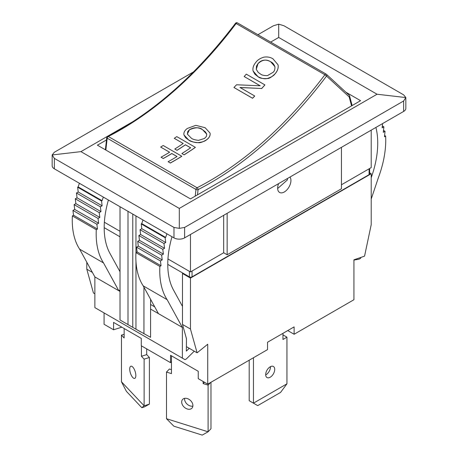 <?xml version="1.0" encoding="UTF-8"?>
<svg xmlns="http://www.w3.org/2000/svg" width="458" height="458" viewBox="0 0 458 458"><rect width="100%" height="100%" fill="white"/><g stroke="black" fill="none" stroke-linecap="round" stroke-linejoin="round"><path stroke-width="0.69" d="M141.419 345.847L141.419 356.284L144.115 359.141L144.115 405.794L149.4 404.133L144.482 406.876L141.837 407.706L144.115 405.794L121.456 381.783L126.374 391.315L141.837 407.706M141.419 356.284L146.697 354.618L149.4 357.48L144.115 359.141M121.456 381.783L121.456 335.124L124.152 334.277M121.456 335.124L124.152 337.987L124.152 328.512M135.843 375.543A6.389 2.496 72.5 0 1 134.704 378.4A6.389 2.496 72.5 0 1 130.404 373.052A6.389 2.496 72.5 0 1 130.868 366.205A6.389 2.496 72.5 0 1 134.108 368.993A6.389 2.496 72.5 0 1 135.843 375.543M149.4 404.133L149.4 357.48M146.697 348.899L146.697 354.618M188.793 140.068C192.497 142.003 195.64 142.85 198.205 142.61C202.533 142.089 205.367 141.098 206.713 139.65C209.129 137.858 210.262 135.849 210.125 133.621L210.004 133.026L205.15 127.73L195.801 125.332L187.322 128.452C184.906 130.221 183.755 132.179 183.87 134.331L183.99 134.996L188.805 140.119L185.616 137.709L183.996 135.024M206.724 134.171L206.426 136.375L204.56 138.425L198.526 140.354C194.902 139.93 192.52 139.221 191.375 138.219L187.351 134.108L189.452 129.7C194.049 127.072 198.434 127.089 202.608 129.746L206.724 134.171M206.684 133.988L205.339 131.83L202.619 129.797C199.969 127.164 195.583 127.147 189.463 129.751L187.757 131.555L187.379 134.211M210.125 133.621L210.142 133.673C210.274 135.912 209.134 137.921 206.73 139.701C202.854 142.032 200.014 143.022 198.222 142.661C193.488 142.301 190.345 141.453 188.805 140.119M210.016 133.078L210.142 133.673M258.077 76.704C261.753 78.581 264.827 79.182 267.3 78.501C271.422 77.196 274.079 75.536 275.269 73.52C277.462 70.938 278.424 68.253 278.143 65.477L277.989 64.744L272.968 58.824C270.352 57.17 267.306 56.62 263.819 57.176C260.064 58.355 257.419 60.072 255.879 62.328C253.686 64.881 252.713 67.509 252.959 70.223L253.119 71.036L258.094 76.755L254.9 74.236L253.125 71.064M274.914 66.656C275.069 69.273 274.468 71.156 273.117 72.301L267.449 75.616C263.945 75.627 261.61 75.083 260.436 73.99L258.255 72.433L256.291 69.421L256.48 66.112L258.009 63.582C261.455 59.7 265.674 59.082 270.655 61.715L274.914 66.656M274.926 66.708C273.941 64.177 272.521 62.528 270.672 61.773C266.464 59.059 262.251 59.677 258.02 63.633L256.274 69.347M278.143 65.477L278.161 65.528C278.424 68.345 277.462 71.03 275.287 73.578C271.846 76.996 269.19 78.656 267.312 78.553C262.749 78.805 259.68 78.203 258.094 76.755M277.977 64.704L278.161 65.528M195.366 147.35L176.759 136.61A299.624 172.987 -60 0 1 174.263 138.322L183.217 143.491A299.624 172.987 -60 0 1 174.79 149.022L176.994 150.293A299.624 172.987 120 0 0 185.421 144.762L190.665 147.791A299.624 172.987 -60 0 1 181.872 153.556L184.07 154.827A299.624 172.987 120 0 0 195.366 147.35L195.377 147.402A299.698 173.032 -60 0 1 184.087 154.878M185.421 144.762L185.433 144.814A299.698 173.032 -60 0 1 177.006 150.344L174.79 149.022M190.631 147.82L185.433 144.814M181.872 153.556L184.07 154.827M174.263 138.322L183.183 143.514M236.528 84.776A299.624 172.987 -60 0 1 233.935 87.489L252.547 98.23A299.624 172.987 120 0 0 254.7 95.98L239.969 87.472L261.655 88.497A299.624 172.987 120 0 0 264.896 84.896L246.29 74.156A299.624 172.987 -60 0 1 244.166 76.526L260.207 85.789L236.528 84.776M261.655 88.497L240.582 87.558M264.896 84.896L264.907 84.948A299.698 173.032 -60 0 1 261.673 88.549M254.7 95.98L254.717 96.031A299.698 173.032 -60 0 1 252.558 98.281L233.935 87.489M244.166 76.526L260.127 85.783M181.803 156.247L163.197 145.501A299.624 172.987 -60 0 1 160.655 147.058L169.615 152.228A299.624 172.987 -60 0 1 161.039 157.209L163.243 158.479A299.624 172.987 120 0 0 171.813 153.499L177.063 156.527A299.624 172.987 -60 0 1 168.115 161.72L170.313 162.991A299.624 172.987 120 0 0 181.803 156.247L181.815 156.298A299.698 173.032 -60 0 1 170.33 163.048M171.813 153.499L171.83 153.55A299.698 173.032 -60 0 1 163.254 158.537L161.039 157.209M177.023 156.55L171.83 153.55M168.115 161.72L170.313 162.991M160.655 147.058L169.575 152.251M277.651 188.524L287.372 179.937A9.4 5.427 -60 0 0 287.481 178.488M105.855 150.058L107.183 138.19A1.506 0.739 -173.6 0 1 106.743 137.583L105.38 149.777M197.501 194.833L198.085 189.623A1.506 0.739 -173.6 0 1 195.967 189.452L195.217 196.15M235.492 23.301A1.506 1.506 0 0 1 237.444 22.9A1.506 0.87 -60 0 0 236.116 23.507L235.492 23.301C196.425 74.688 153.779 112.393 107.556 136.415A1.506 0.916 63 0 1 108.3 136.49A299.698 173.032 120 0 0 236.116 23.507L324.894 74.763A299.698 173.032 -60 0 1 197.083 187.751L108.3 136.49A1.506 0.87 -60 0 0 107.183 138.19L195.967 189.452A1.506 0.87 120 0 1 197.083 187.751A1.506 0.916 63 0 1 198.085 189.623A301.204 173.903 120 0 0 326.537 76.074L324.894 74.763A1.506 0.87 120 0 1 326.228 74.156L237.444 22.9A1.506 0.87 -60 0 1 237.536 22.969M348.979 95.098A1.506 1.219 132.7 0 1 349.156 95.23A1.506 1.219 132.7 0 1 349.196 96.947A1.506 1.059 -14.9 0 0 349.591 95.951A1.506 1.059 -14.9 0 0 349.425 95.636M352.133 105.558L349.591 95.951A1.506 1.506 0 0 0 349.156 95.23L326.491 74.356A1.506 1.506 0 0 0 326.228 74.156A1.506 0.87 120 0 1 326.319 74.225A1.506 1.219 132.7 0 1 326.491 74.356A1.506 1.219 132.7 0 1 326.537 76.074L349.196 96.947L351.567 105.884M253.457 357.738L253.457 403.166L257.705 405.622L280.565 392.426L286.948 383.827L253.457 403.166L249.204 400.71L249.204 360.194M282.958 333.338L282.958 339.475L286.948 337.174L286.948 383.827M282.958 334.872L286.948 337.174M265.692 374.913A6.389 3.687 120 0 0 270.466 366.95A6.389 3.687 120 0 0 270.46 366.652M274.72 369.406A6.389 3.687 -60 0 1 271.932 375.835A6.389 3.687 -60 0 1 267.008 377.547A6.389 3.687 -60 0 1 267.008 370.167A6.389 3.687 -60 0 1 273.397 366.48A6.389 3.687 -60 0 1 274.72 369.406M166.5 418.721L173.822 426.169L202.213 435.1L208.092 431.802L166.5 418.721L166.5 372.062L169.38 369.016L171.452 369.669M203.14 381.485L203.14 383.586L204.428 382.224M203.14 383.586L208.092 385.144L208.092 431.802L210.972 428.751L210.972 382.27M210.617 382.47L208.092 385.144M166.5 372.062L171.452 373.619L171.452 355.82M184.603 398.351A6.389 4.58 -136.7 0 0 187.03 404.059A6.389 4.58 -136.7 0 0 192.87 406.149M192.91 405.536A6.389 4.58 43.3 0 1 191.948 408.158A6.389 4.58 43.3 0 1 184.15 407.105A6.389 4.58 43.3 0 1 182.65 399.387A6.389 4.58 43.3 0 1 188.942 399.302A6.389 4.58 43.3 0 1 192.91 405.536M369.635 168.504L369.635 173.885A1.878 1.088 180 0 1 369.085 174.653L192.051 276.861A1.878 1.088 180 0 1 189.394 276.861L167.771 264.375M120.019 236.809L104.189 227.666M183.017 273.18L182.484 273.483L182.484 324.436L186.469 338.708L186.366 351.109L189.246 348.292M369.635 172.821L371.209 173.731L190.459 278.092L182.484 273.483M150.585 304.484L154.752 306.894M186.366 338.33L186.366 338.645M182.484 324.436L190.459 329.039L197.1 352.826L207.737 344.233L207.737 384.136L267.541 349.609L267.541 342.24L294.122 326.892L294.122 334.26L353.931 299.727L353.931 259.829L364.562 256.142L371.209 224.683L371.209 173.731M197.1 352.826L186.366 346.626M94.869 293.807L93.438 292.977L86.791 269.19L86.791 262.199M190.459 278.092L190.459 329.039M86.791 269.19L92.407 272.43M121.828 327.172L113.573 329.771L113.573 322.403L141.282 338.405L141.282 345.767L170.519 362.65L170.519 355.282L198.234 371.283L198.234 378.651L207.737 384.136M294.122 334.26L287.744 330.579M171.452 361.665L170.519 362.65M113.573 329.771L104.069 324.281L104.069 312.929M79.417 183.286A84.547 48.817 120 0 0 78.152 186.893L77.631 187.19L78.215 191.994L76.457 193.001L77.041 197.804L75.289 198.818L75.873 203.615L74.122 204.629L74.706 209.426L72.948 210.44L73.538 215.237L72.364 215.913A84.547 48.817 -60 0 0 79.623 249.146L94.869 276.924L94.869 307.616L182.376 358.139L182.376 327.447L150.585 309.093L150.585 337.328L135.963 329.193L135.963 261.363M353.931 260.075L359.141 259.154L360.469 258.386L361.064 257.356M382.579 123.58L382.127 127.845L383.878 126.832L383.294 132.305L385.052 131.291L384.462 136.765L385.636 136.089A84.547 48.817 120 0 1 378.377 177.704L371.209 199.035M371.209 177.801L371.993 175.46A82.062 47.38 120 0 0 375.904 127.439M383.878 126.832L382.327 125.933M385.052 131.291L383.501 130.398M385.636 136.089L384.6 135.494M341.439 184.78L371.209 167.594L371.209 130.146M79.623 249.146L103.548 262.955L118.794 290.733L94.869 276.924M120.019 271.731L109.926 253.348A82.062 47.38 -60 0 1 108.42 200.031M103.342 197.1A84.547 48.817 120 0 0 102.077 200.701L101.55 201.005L102.134 205.802L100.382 206.816L100.966 211.613L99.214 212.626L99.798 217.424L98.041 218.437L98.63 223.235L96.873 224.248L97.457 229.046L96.289 229.721A84.547 48.817 120 0 0 103.548 262.955M78.152 186.893L102.077 200.701M77.631 187.19L101.55 201.005M78.215 191.994L102.134 205.802M76.457 193.001L100.382 206.816M77.041 197.804L100.966 211.613M75.289 198.818L99.214 212.626M75.873 203.615L99.798 217.424M74.122 204.629L98.041 218.437M74.706 209.426L98.63 223.235M72.948 210.44L96.873 224.248M73.538 215.237L97.457 229.046M72.364 215.913L96.289 229.721M120.019 290.029L118.794 290.733L120.019 291.443M194.261 351.189L186.366 358.906L185.032 359.673L182.376 358.139M182.484 306.402L173.513 290.057A82.062 47.38 -60 0 1 172.008 236.74M166.924 233.809A84.547 48.817 120 0 0 165.659 237.41L165.132 237.713L165.722 242.511L163.964 243.524L164.548 248.322L162.796 249.335L163.38 254.133L161.628 255.146L162.212 259.944L160.455 260.957L161.039 265.755L159.871 266.43L135.946 252.621A84.547 48.817 120 0 0 143.205 285.855L158.451 313.633M182.376 327.447L167.13 299.664A84.547 48.817 -60 0 1 159.871 266.43M140.749 331.958L120.019 319.987L120.019 206.724M150.585 299.297L150.585 309.093M143.938 287.189L143.938 333.796M127.994 211.333L127.994 324.59M167.13 299.664L143.205 285.855M142.999 219.995A84.547 48.817 120 0 0 141.734 223.601L141.213 223.899L141.797 228.702L140.039 229.716L140.629 234.513L138.871 235.526L139.455 240.324L137.703 241.337L138.287 246.135L136.536 247.148L137.119 251.946L135.946 252.621M165.659 237.41L141.734 223.601M165.132 237.713L141.213 223.899M165.722 242.511L141.797 228.702M163.964 243.524L140.039 229.716M164.548 248.322L140.629 234.513M162.796 249.335L138.871 235.526M163.38 254.133L139.455 240.324M161.628 255.146L137.703 241.337M162.212 259.944L138.287 246.135M160.455 260.957L136.536 247.148M161.039 265.755L137.119 251.946M135.963 215.936L135.963 252.61M132.774 214.092L132.774 327.356M104.367 222.244L120.019 231.284M345.836 92.167L360.578 100.68L190.459 198.898L97.422 145.186L106.479 139.959M289.966 177.051A9.4 5.427 -60 0 1 288.397 187.98A9.4 5.427 -60 0 1 279.592 192.457A9.4 5.427 -60 0 1 277.645 188.158A9.4 5.427 -60 0 1 278.613 183.606M227.139 213.325L227.139 254.763L341.439 188.77L341.439 147.333M167.949 258.953L190.459 271.949L223.681 252.764L223.681 215.323M223.681 252.764L227.139 254.763M190.459 271.949L190.459 234.502M403.641 111.426A7.517 4.34 0 0 0 405.84 108.357L405.84 97.56L403.641 100.989L403.641 111.426L184.608 237.879L184.608 227.443L403.641 100.989M184.608 227.443L179.296 228.359L173.977 227.443L173.977 237.879A7.517 4.34 0 0 0 184.608 237.879M173.977 237.879L54.359 168.819L54.359 158.382L173.977 227.443M257.923 34.722L273.392 25.791L278.704 24.16L284.023 25.791L403.641 94.852L405.84 97.56L377.06 94.233L179.296 208.413L80.94 151.632L52.16 154.959L52.16 165.75A7.517 4.34 0 0 0 54.359 168.819M179.296 228.359L179.296 208.413M54.359 158.382L52.16 154.959L54.359 152.245L193.528 71.9M80.94 151.632L134.028 120.986M270.678 42.09L278.704 37.453L377.06 94.233M278.704 24.16L278.704 37.453M369.085 168.819L369.085 174.653M192.051 276.861L192.051 271.027M189.394 271.336L189.394 276.861M371.993 175.46L371.209 175.008M107.556 136.415A1.506 1.506 0 0 0 106.743 137.583"/></g></svg>
